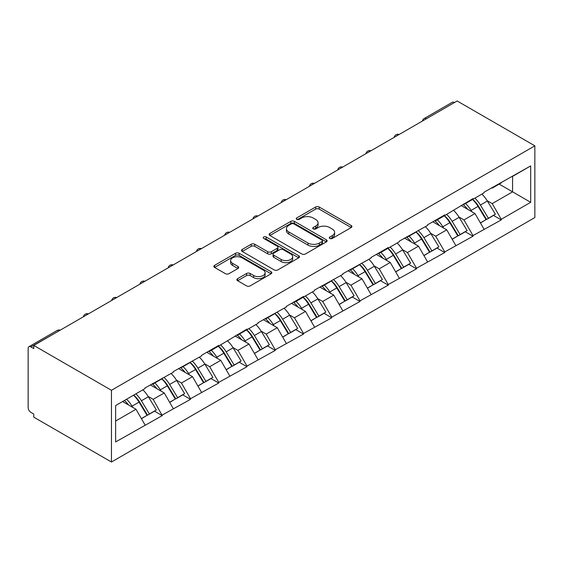 <?xml version="1.0" encoding="UTF-8"?>
<svg xmlns="http://www.w3.org/2000/svg" width="563" height="563" viewBox="0 0 563 563"><rect width="100%" height="100%" fill="white"/><g stroke="black" fill="none" stroke-linecap="round" stroke-linejoin="round"><path stroke-width="0.84" d="M329.812 238.452A1.759 1.013 0 0 0 332.304 238.452L351.185 227.551A2.512 1.45 0 0 0 351.924 226.523A2.512 1.45 0 0 0 351.185 225.496L319.193 207.022A2.512 1.45 0 0 0 315.639 207.022L296.75 217.93A1.759 1.013 0 0 0 296.237 218.648A1.759 1.013 0 0 0 296.75 219.366A1.759 1.013 0 0 0 299.242 219.366L301.684 217.951A8.044 4.645 0 0 1 313.056 217.951L315.723 219.493A8.044 4.645 0 0 1 318.081 222.779A8.044 4.645 0 0 1 315.723 226.059L313.281 227.473A1.759 1.013 0 0 0 312.768 228.191A1.759 1.013 0 0 0 313.281 228.909A1.759 1.013 0 0 0 315.773 228.909L318.215 227.501A8.044 4.645 0 0 1 329.587 227.501L332.254 229.035A8.044 4.645 0 0 1 334.612 232.322A8.044 4.645 0 0 1 332.254 235.608L329.812 237.016A1.759 1.013 0 0 0 329.299 237.734A1.759 1.013 0 0 0 329.812 238.452L329.812 237.016M237.6 278.657A2.512 1.45 0 0 0 236.868 279.684A2.512 1.45 0 0 0 237.6 280.712L246.58 285.891A2.512 1.45 0 0 0 250.134 285.891L271.106 273.78A2.512 1.45 0 0 0 271.845 272.759A2.512 1.45 0 0 0 271.106 271.732L239.113 253.259A2.512 1.45 0 0 0 235.559 253.259L214.58 265.37A2.512 1.45 0 0 0 213.849 266.39A2.512 1.45 0 0 0 214.58 267.418L225.425 273.681A2.512 1.45 0 0 0 228.979 273.681L237.959 268.495A2.512 1.45 0 0 0 238.691 267.474A2.512 1.45 0 0 0 237.959 266.447L232.582 263.343A6.728 3.885 0 0 1 230.612 260.599A6.728 3.885 0 0 1 234.764 257.01A6.728 3.885 0 0 1 242.09 257.847L263.153 270.015A6.728 3.885 0 0 1 265.124 272.759A6.728 3.885 0 0 1 260.972 276.342A6.728 3.885 0 0 1 253.646 275.504L250.134 273.477A2.512 1.45 0 0 0 246.58 273.477L237.6 278.657L237.6 280.712M33.766 345.436L457.163 100.988L534.85 145.838L111.453 390.286L33.766 345.436L33.766 348.567L30.866 346.899A3.842 2.217 -120 0 0 28.945 346.709A3.842 2.217 -120 0 0 28.15 348.469L28.15 407.647A3.842 2.217 -120 0 0 30.866 412.348L33.766 414.023L33.766 417.162L111.453 462.012L111.453 390.286M301.859 253.976A2.512 1.45 0 0 0 305.413 253.976L326.392 241.865A2.512 1.45 0 0 0 327.124 240.837A2.512 1.45 0 0 0 326.392 239.817L294.393 221.343A2.512 1.45 0 0 0 290.839 221.343L269.867 233.448A2.512 1.45 0 0 0 269.128 234.475A2.512 1.45 0 0 0 269.867 235.503L301.859 253.976M264.434 238.832A1.759 1.013 0 0 1 266.222 239.085L266.222 236.995L298.749 255.771A2.512 1.45 0 0 1 299.488 256.798A2.512 1.45 0 0 1 298.749 257.826L277.777 269.937A2.512 1.45 0 0 1 274.216 269.937L242.224 251.464L242.224 249.409A2.512 1.45 0 0 0 241.485 250.436A2.512 1.45 0 0 0 242.224 251.464M242.224 249.409L251.197 244.229A2.512 1.45 0 0 1 254.757 244.229L267.735 251.717A2.512 1.45 0 0 0 271.289 251.717L277.242 248.283A2.512 1.45 0 0 0 277.974 247.256A2.512 1.45 0 0 0 277.242 246.228L263.73 238.43A1.759 1.013 0 0 1 263.217 237.713A1.759 1.013 0 0 1 264.3 236.77A1.759 1.013 0 0 1 266.222 236.995M111.453 462.012L534.85 217.564L534.85 145.838M133.67 395.127A17.157 9.909 -120 0 1 139.547 401.996L147.541 415.198L154.515 411.173L162.25 415.642L153.192 399.329L148.182 396.436M162.25 415.642L115.619 441.941L115.619 405.55L145.043 388.561L145.043 387.935L173.298 372.256L173.298 371.622L201.547 355.943L201.547 355.316L218.754 345.379L218.754 346.006L247.002 329.074L247.002 329.7L258.051 323.324L258.051 322.69L286.3 307.011L286.3 306.385L303.506 296.448L303.506 297.081L314.548 290.698L314.548 290.072L342.804 274.392L342.804 273.766L371.052 258.079L371.052 257.453L388.252 247.523L388.252 248.149L399.301 241.766L399.301 241.14L427.549 225.46L427.549 224.834L444.756 214.897L444.756 215.523L473.004 198.591L473.004 199.218L484.053 192.842L484.053 192.208L530.684 165.916L530.684 202.3L501.26 219.288L492.203 203.609L487.185 200.709M472.681 199.408A17.157 9.909 -120 0 1 478.55 206.276L486.552 219.479L493.519 215.453L501.26 219.915L501.26 219.288M501.26 219.915L473.004 235.601L463.954 219.915L458.936 217.022M444.425 215.713A17.157 9.909 -120 0 1 450.301 222.582L458.296 235.791L465.27 231.766L473.004 236.228L473.004 235.601M473.004 236.228L444.756 251.914L435.699 236.228L430.688 233.335M416.177 232.026A17.157 9.909 -120 0 1 422.053 238.895L430.048 252.097L437.022 248.072L444.756 252.541L444.756 251.914M444.756 252.541L416.507 268.22L407.45 252.541L402.432 249.641M387.928 248.339A17.157 9.909 -120 0 1 393.797 255.208L401.799 268.41L408.773 264.385L416.507 268.847L416.507 268.22M416.507 268.847L388.252 284.533L379.202 268.847L374.184 265.954M359.673 264.645A17.157 9.909 -120 0 1 365.549 271.514L373.55 284.716L380.518 280.691L388.252 285.159L388.252 284.533M388.252 285.159L360.003 300.846L350.946 285.159L345.935 282.26M331.424 280.958A17.157 9.909 -120 0 1 337.3 287.827L345.295 301.029L352.269 297.004L360.003 301.472L360.003 300.846M360.003 301.472L331.755 317.152L322.698 301.472L317.68 298.573M303.175 297.271A17.157 9.909 -120 0 1 309.052 304.133L317.046 317.342L324.021 313.317L331.755 317.778L331.755 317.152M331.755 317.778L303.506 333.465L294.449 317.778L289.431 314.886M274.927 313.577A17.157 9.909 -120 0 1 280.796 320.446L288.798 333.648L295.765 329.622L303.506 334.091L303.506 333.465M303.506 334.091L275.251 349.771L266.2 334.091L261.183 331.192M246.671 329.89A17.157 9.909 -120 0 1 252.548 336.758L260.542 349.961L267.516 345.935L275.251 350.404L275.251 349.771M275.251 350.404L247.002 366.084L237.945 350.404L232.927 347.505M218.423 346.196A17.157 9.909 -120 0 1 224.299 353.064L232.294 366.274L239.268 362.248L247.002 366.71L247.002 366.084M247.002 366.71L218.754 382.397L209.696 366.71L204.679 363.818M190.174 362.509A17.157 9.909 -120 0 1 196.044 369.377L204.045 382.58L211.012 378.554L218.754 383.023L218.754 382.397M218.754 383.023L190.498 398.703L181.448 383.023L176.43 380.124M161.919 378.822A17.157 9.909 -120 0 1 167.795 385.69L175.79 398.893L182.764 394.867L190.498 399.329L190.498 398.703M190.498 399.329L162.25 415.015M152.65 383.544L153.192 383.86L162.25 378.632M153.192 399.329L164.241 392.953L150.3 384.902M173.298 408.639L164.241 392.953M180.899 367.231L181.448 367.548L190.498 362.319M181.448 383.023L192.49 376.647L178.548 368.596M201.547 392.327L192.49 376.647M209.154 350.925L209.696 351.235L218.754 346.006M209.696 366.71L220.745 360.334L206.797 352.283M229.795 376.014L220.745 360.334M237.403 334.612L237.945 334.929L247.002 329.7M237.945 350.404L248.994 344.021L235.053 335.97M258.051 359.708L248.994 344.021M265.652 318.306L266.2 318.616L275.251 313.387M266.2 334.091L277.242 327.715L263.301 319.664M286.3 343.395L277.242 327.715M293.907 301.993L294.449 302.303L303.506 297.081M294.449 317.778L305.498 311.402L291.55 303.351M314.548 327.089L305.498 311.402M322.156 285.68L322.698 285.997L331.755 280.768M322.698 301.472L333.746 295.089L319.798 287.039M342.804 310.776L333.746 295.089M350.404 269.374L350.946 269.684L360.003 264.455M350.946 285.159L361.995 278.784L348.054 270.733M371.052 294.463L361.995 278.784M378.66 253.061L379.202 253.378L388.252 248.149M379.202 268.847L390.243 262.471L376.302 254.42M399.301 278.157L390.243 262.471M406.908 236.749L407.45 237.065L416.507 231.836M407.45 252.541L418.499 246.158L404.551 238.107M427.549 261.844L418.499 246.158M435.157 220.443L435.699 220.752L444.756 215.523M435.699 236.228L446.748 229.852L432.806 221.801M455.805 245.531L446.748 229.852M463.405 204.13L463.954 204.446L473.004 199.218M463.954 219.915L474.996 213.539L461.055 205.488M484.053 229.225L474.996 213.539M454.447 102.557L426.374 118.765M425.22 119.426A3.842 2.217 120 0 1 426.191 118.659A3.842 2.217 60 0 0 424.27 118.469L452.342 102.262A3.842 2.217 60 0 1 454.264 102.452M491.661 187.817L492.203 188.133L501.26 182.905M492.203 203.609L512.576 191.842L512.576 176.374L530.684 165.916M499.177 184.108L530.684 202.3M115.619 421.025L135.993 409.266L122.593 401.525M145.043 424.945L135.993 409.266M478.156 206.579L479.05 207.1M449.907 222.892L450.801 223.405M421.652 239.205L422.553 239.718M393.403 255.511L394.297 256.031M365.155 271.823L366.049 272.337M336.899 288.129L337.8 288.65M308.651 304.442L309.551 304.963M280.402 320.755L281.296 321.269M252.154 337.061L253.047 337.582M223.898 353.374L224.799 353.895M195.65 369.687L196.543 370.201M167.401 385.993L168.295 386.514M139.145 402.306L140.046 402.819M330.516 238.705L332.254 237.699A8.044 4.645 0 0 0 334.612 234.412L334.612 232.322M318.081 222.779L318.081 224.869A8.044 4.645 0 0 1 315.723 228.156L313.985 229.155M351.185 225.496L351.185 227.551L319.193 209.112A2.512 1.45 0 0 0 315.639 209.112L297.454 219.612M326.357 241.886L294.393 223.434A2.512 1.45 0 0 0 290.839 223.434L269.895 235.524M321.945 241.555A1.759 1.013 0 0 0 322.465 240.837A1.759 1.013 0 0 0 321.945 240.119L293.858 223.905A1.759 1.013 0 0 0 291.374 223.905L288.798 225.397A8.044 4.645 0 0 0 286.44 228.677A8.044 4.645 0 0 0 288.798 231.963L307.996 243.047A8.044 4.645 0 0 0 319.369 243.047L321.945 241.555L321.945 243.652A1.759 1.013 0 0 0 322.465 242.927L322.465 240.837M286.44 228.677L286.44 230.767A8.044 4.645 0 0 0 288.798 234.053L288.798 231.963M321.945 243.652L319.369 245.137A8.044 4.645 0 0 1 307.996 245.137L288.798 234.053M242.259 251.478L251.197 246.32L251.197 244.229M277.974 247.256L277.974 249.346A2.512 1.45 0 0 1 277.242 250.373L271.289 253.807A2.512 1.45 0 0 1 267.735 253.807L254.757 246.32A2.512 1.45 0 0 0 251.197 246.32M266.222 239.085L298.714 257.847M281.197 259.494A6.728 3.885 0 0 0 288.523 260.331A6.728 3.885 0 0 0 292.676 256.749A6.728 3.885 0 0 0 290.705 254.004L283.288 249.719A2.512 1.45 0 0 0 279.727 249.719L273.773 253.153A2.512 1.45 0 0 0 273.041 254.18A2.512 1.45 0 0 0 273.773 255.208L281.197 259.494L281.197 261.584A6.728 3.885 0 0 0 288.523 262.428A6.728 3.885 0 0 0 292.676 258.839L292.676 256.749M273.041 254.18L273.041 256.271A2.512 1.45 0 0 0 273.773 257.298L273.773 255.208M281.197 261.584L273.773 257.298M265.124 272.759L265.124 274.85A6.728 3.885 0 0 1 260.972 278.432A6.728 3.885 0 0 1 253.646 277.594L250.134 275.567A2.512 1.45 0 0 0 246.58 275.567L237.635 280.733M230.612 260.599L230.612 262.689A6.728 3.885 0 0 0 232.582 265.433L232.582 263.343M237.924 268.516L232.582 265.433M271.077 273.801L239.113 255.349A2.512 1.45 0 0 0 235.559 255.349L214.616 267.439M481.872 194.101A21 12.126 60 0 1 487.375 201.019L480.401 205.045A21 12.126 -120 0 0 474.898 198.127M480.401 205.045L488.402 218.247L495.37 214.221L487.375 201.019M486.552 219.479L488.402 218.247M493.519 215.453L495.37 214.221M462.892 204.425A17.157 9.909 60 0 1 467.628 209.281M465.573 203.51A21 12.126 60 0 1 471.076 210.428L471.864 211.73M480.457 222.997L486.045 219.605L478.05 206.403A21 12.126 -120 0 0 472.547 199.485M486.045 219.605L480.387 222.878M453.623 210.407A21 12.126 60 0 1 459.126 217.332L452.152 221.358A21 12.126 -120 0 0 446.649 214.433M452.152 221.358L460.147 234.56L467.121 230.534L459.126 217.332M458.296 235.791L460.147 234.56M465.27 231.766L467.121 230.534M434.643 220.738A17.157 9.909 60 0 1 439.372 225.594M437.324 219.816A21 12.126 60 0 1 442.828 226.741L443.616 228.043M452.209 239.303L457.796 235.918L449.795 222.716A21 12.126 -120 0 0 444.291 215.791M457.796 235.918L452.138 239.184M425.368 226.72A21 12.126 60 0 1 430.871 233.638L423.904 237.663A21 12.126 -120 0 0 418.4 230.746M423.904 237.663L431.898 250.873L438.873 246.847L430.871 233.638M430.048 252.097L431.898 250.873M437.022 248.072L438.873 246.847M406.387 237.051A17.157 9.909 60 0 1 411.124 241.907M409.069 236.129A21 12.126 60 0 1 414.572 243.047L415.36 244.349M423.953 255.616L429.541 252.231L421.546 239.022A21 12.126 -120 0 0 416.043 232.104M429.541 252.231L423.89 255.496M397.119 243.026A21 12.126 60 0 1 402.622 249.951L395.648 253.976A21 12.126 -120 0 0 390.145 247.051M395.648 253.976L403.65 267.179L410.617 263.153L402.622 249.951M401.799 268.41L403.65 267.179M408.773 264.385L410.617 263.153M378.139 253.357A17.157 9.909 60 0 1 382.875 258.213M380.82 252.442A21 12.126 60 0 1 386.324 259.36L387.112 260.662M395.705 271.929L401.292 268.537L393.298 255.335A21 12.126 -120 0 0 387.794 248.417M401.292 268.537L395.634 271.802M368.871 259.339A21 12.126 60 0 1 374.374 266.264L367.4 270.289A21 12.126 -120 0 0 361.896 263.364M367.4 270.289L375.394 283.492L382.368 279.466L374.374 266.264M373.55 284.716L375.394 283.492M380.518 280.691L382.368 279.466M349.89 269.67A17.157 9.909 60 0 1 354.62 274.526M352.572 268.748A21 12.126 60 0 1 358.075 275.673L358.863 276.975M367.456 288.235L373.044 284.85L365.049 271.647A21 12.126 -120 0 0 359.539 264.723M373.044 284.85L367.386 288.115M340.615 275.652A21 12.126 60 0 1 346.118 282.57L339.151 286.595A21 12.126 -120 0 0 333.648 279.677M339.151 286.595L347.146 299.798L354.12 295.772L346.118 282.57M345.295 301.029L347.146 299.798M352.269 297.004L354.12 295.772M321.642 285.983A17.157 9.909 60 0 1 326.371 290.832M324.316 285.061A21 12.126 60 0 1 329.827 291.979L330.615 293.281M339.207 304.548L344.795 301.163L336.794 287.953A21 12.126 -120 0 0 331.29 281.036M344.795 301.163L339.137 304.428M312.366 291.958A21 12.126 60 0 1 317.87 298.883L310.896 302.908A21 12.126 -120 0 0 305.392 295.983M310.896 302.908L318.897 316.11L325.871 312.085L317.87 298.883M317.046 317.342L318.897 316.11M324.021 313.317L325.871 312.085M293.386 302.289A17.157 9.909 60 0 1 298.123 307.145M296.068 301.367A21 12.126 60 0 1 301.571 308.292L302.359 309.594M310.952 320.854L316.54 317.469L308.545 304.266A21 12.126 -120 0 0 303.042 297.341M316.54 317.469L310.882 320.734M284.118 308.271A21 12.126 60 0 1 289.621 315.189L282.647 319.214A21 12.126 -120 0 0 277.144 312.296M282.647 319.214L290.642 332.423L297.616 328.398L289.621 315.189M288.798 333.648L290.642 332.423M295.765 329.622L297.616 328.398M265.138 318.602A17.157 9.909 60 0 1 269.874 323.458M267.819 317.68A21 12.126 60 0 1 273.322 324.605L274.111 325.907M282.703 337.167L288.291 333.782L280.297 320.579A21 12.126 -120 0 0 274.793 313.654M288.291 333.782L282.633 337.047M255.869 324.584A21 12.126 60 0 1 261.373 331.501L254.399 335.527A21 12.126 -120 0 0 248.895 328.609M254.399 335.527L262.393 348.729L269.367 344.704L261.373 331.501M260.542 349.961L262.393 348.729M267.516 345.935L269.367 344.704M236.889 334.915A17.157 9.909 60 0 1 241.618 339.763M239.571 333.993A21 12.126 60 0 1 245.074 340.911L245.862 342.213M254.455 353.48L260.043 350.087L252.041 336.885A21 12.126 -120 0 0 246.538 329.967M260.043 350.087L254.385 353.36M227.614 340.889A21 12.126 60 0 1 233.117 347.814L226.15 351.84A21 12.126 -120 0 0 220.647 344.915M226.15 351.84L234.145 365.042L241.119 361.017L233.117 347.814M232.294 366.274L234.145 365.042M239.268 362.248L241.119 361.017M208.634 351.221A17.157 9.909 60 0 1 213.37 356.076M211.315 350.299A21 12.126 60 0 1 216.818 357.224L217.607 358.525M226.199 369.785L231.787 366.4L223.792 353.198A21 12.126 -120 0 0 218.289 346.273M231.787 366.4L226.129 369.666M199.365 357.202A21 12.126 60 0 1 204.869 364.12L197.894 368.146A21 12.126 -120 0 0 192.391 361.228M197.894 368.146L205.896 381.355L212.863 377.33L204.869 364.12M204.045 382.58L205.896 381.355M211.012 378.554L212.863 377.33M180.385 367.533A17.157 9.909 60 0 1 185.121 372.389M183.066 366.612A21 12.126 60 0 1 188.57 373.529L189.358 374.831M197.951 386.098L203.539 382.713L195.544 369.504A21 12.126 -120 0 0 190.041 362.586M203.539 382.713L197.88 385.979M171.117 373.515A21 12.126 60 0 1 176.62 380.433L169.646 384.459A21 12.126 -120 0 0 164.143 377.541M169.646 384.459L177.641 397.661L184.615 393.636L176.62 380.433M175.79 398.893L177.641 397.661M182.764 394.867L184.615 393.636M152.137 383.839A17.157 9.909 60 0 1 156.866 388.695M154.818 382.924A21 12.126 60 0 1 160.321 389.842L161.109 391.144M169.702 402.411L175.29 399.019L167.288 385.817A21 12.126 -120 0 0 161.785 378.899M175.29 399.019L169.632 402.285M142.861 389.821A21 12.126 60 0 1 148.365 396.746L141.397 400.772A21 12.126 -120 0 0 135.894 393.847M141.397 400.772L149.392 413.974L156.366 409.948L148.365 396.746M147.541 415.198L149.392 413.974M154.515 411.173L156.366 409.948M124.346 400.511A17.157 9.909 60 0 1 128.617 405.008M126.562 399.23A21 12.126 60 0 1 132.066 406.155L132.854 407.457M141.447 418.717L147.034 415.332L139.04 402.13A21 12.126 -120 0 0 133.537 395.205M147.034 415.332L141.383 418.598M59.115 330.798L30.866 346.899M59.91 330.34A3.842 2.217 -60 0 0 58.939 330.692A3.842 2.217 -120 0 0 57.018 330.502L28.945 346.709M396.971 135.739A3.842 2.217 120 0 1 397.942 134.965A3.842 2.217 -60 0 1 398.921 134.613M368.716 152.052A3.842 2.217 120 0 1 369.694 151.278A3.842 2.217 -60 0 1 370.665 150.926M340.467 168.358A3.842 2.217 120 0 1 341.445 167.591A3.842 2.217 -60 0 1 342.417 167.232M312.219 184.671A3.842 2.217 120 0 1 313.19 183.897A3.842 2.217 -60 0 1 314.168 183.545M283.963 200.984A3.842 2.217 120 0 1 284.941 200.21A3.842 2.217 -60 0 1 285.913 199.858M255.715 217.29A3.842 2.217 120 0 1 256.693 216.523A3.842 2.217 -60 0 1 257.664 216.164M227.466 233.603A3.842 2.217 120 0 1 228.437 232.829A3.842 2.217 -60 0 1 229.415 232.477M199.211 249.916A3.842 2.217 120 0 1 200.189 249.142A3.842 2.217 -60 0 1 201.167 248.79M170.962 266.222A3.842 2.217 120 0 1 171.94 265.447A3.842 2.217 -60 0 1 172.911 265.096M142.713 282.535A3.842 2.217 120 0 1 143.685 281.76A3.842 2.217 -60 0 1 144.663 281.409M114.465 298.84A3.842 2.217 120 0 1 115.436 298.073A3.842 2.217 -60 0 1 116.414 297.714M86.209 315.153A3.842 2.217 120 0 1 87.188 314.379A3.842 2.217 -60 0 1 88.159 314.027M332.254 237.699L332.254 235.608M313.281 228.909L313.281 227.473M315.723 228.156L315.723 226.059M296.75 219.366L296.75 217.93M315.639 209.112L315.639 207.022M319.193 209.112L319.193 207.022M269.867 235.503L269.867 233.448M290.839 223.434L290.839 221.343M294.393 223.434L294.393 221.343M326.392 241.865L326.392 239.817M307.996 245.137L307.996 243.047M319.369 245.137L319.369 243.047M254.757 246.32L254.757 244.229M267.735 253.807L267.735 251.717M271.289 253.807L271.289 251.717M277.242 250.373L277.242 248.283M298.749 257.826L298.749 255.771M246.58 275.567L246.58 273.477M250.134 275.567L250.134 273.477M253.646 277.594L253.646 275.504M237.959 268.495L237.959 266.447M214.58 267.418L214.58 265.37M235.559 255.349L235.559 253.259M239.113 255.349L239.113 253.259M271.106 273.78L271.106 271.732M478.05 206.403L471.076 210.428M449.795 222.716L442.828 226.741M421.546 239.022L414.572 243.047M393.298 255.335L386.324 259.36M365.049 271.647L358.075 275.673M336.794 287.953L329.827 291.979M308.545 304.266L301.571 308.292M280.297 320.579L273.322 324.605M252.041 336.885L245.074 340.911M223.792 353.198L216.818 357.224M195.544 369.504L188.57 373.529M167.288 385.817L160.321 389.842M139.04 402.13L132.066 406.155M424.27 118.469A3.842 3.842 0 0 0 422.426 121.045M399.174 134.466A3.842 3.842 0 0 0 394.177 137.351M370.926 150.778A3.842 3.842 0 0 0 365.929 153.664M342.677 167.084A3.842 3.842 0 0 0 337.673 169.97M314.421 183.397A3.842 3.842 0 0 0 309.425 186.283M286.173 199.71A3.842 3.842 0 0 0 281.176 202.596M257.924 216.016A3.842 3.842 0 0 0 252.921 218.901M229.669 232.329A3.842 3.842 0 0 0 224.672 235.214M201.42 248.635A3.842 3.842 0 0 0 196.424 251.527M173.172 264.948A3.842 3.842 0 0 0 168.168 267.833M144.916 281.261A3.842 3.842 0 0 0 139.92 284.146M116.668 297.567A3.842 3.842 0 0 0 111.671 300.452M88.419 313.88A3.842 3.842 0 0 0 83.423 316.765M60.171 330.192A3.842 3.842 0 0 0 57.018 330.502"/></g></svg>
